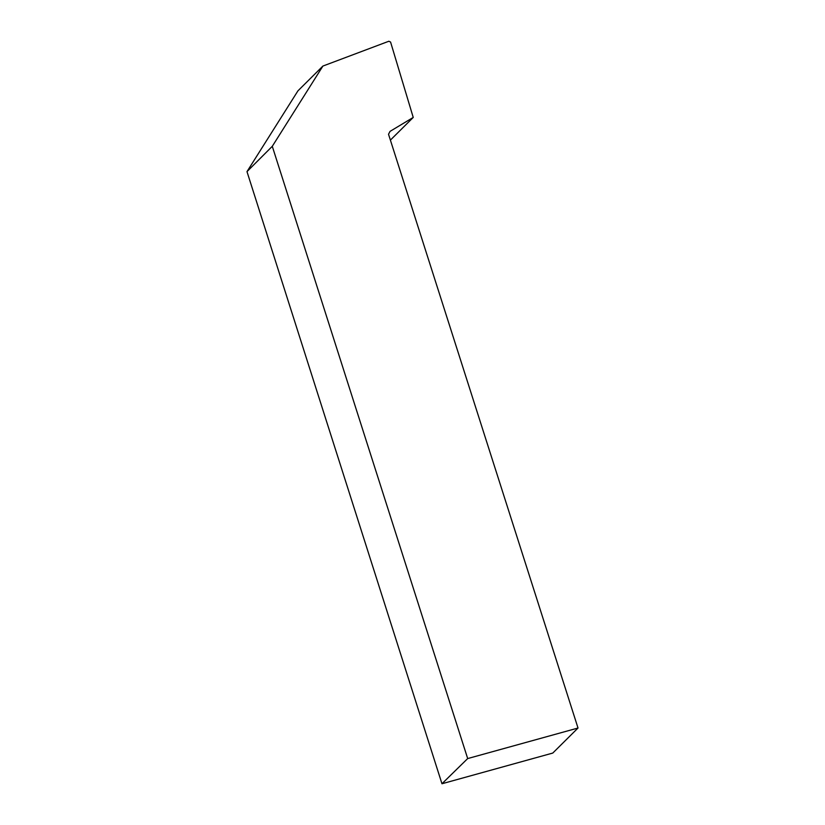 <?xml version="1.0" encoding="UTF-8"?>
<svg xmlns="http://www.w3.org/2000/svg" width="825" height="825" viewBox="0 0 825 825"><rect width="100%" height="100%" fill="white"/><g stroke="black" fill="none" stroke-linecap="round" stroke-linejoin="round"><path stroke-width="1.24" d="M246.984 171.631L272.281 146.314L322.895 66.062L297.949 90.832L246.984 171.631L441.963 783.75L467.682 758.567L272.281 146.314M467.682 758.567L578.016 728.021L388.523 134.258L390.029 131.381L413.232 117.439L390.576 42.034L388.833 41.25L322.895 66.062M578.016 728.021L552.781 753.06L441.963 783.75M390.39 140.116L413.232 117.439"/></g></svg>
